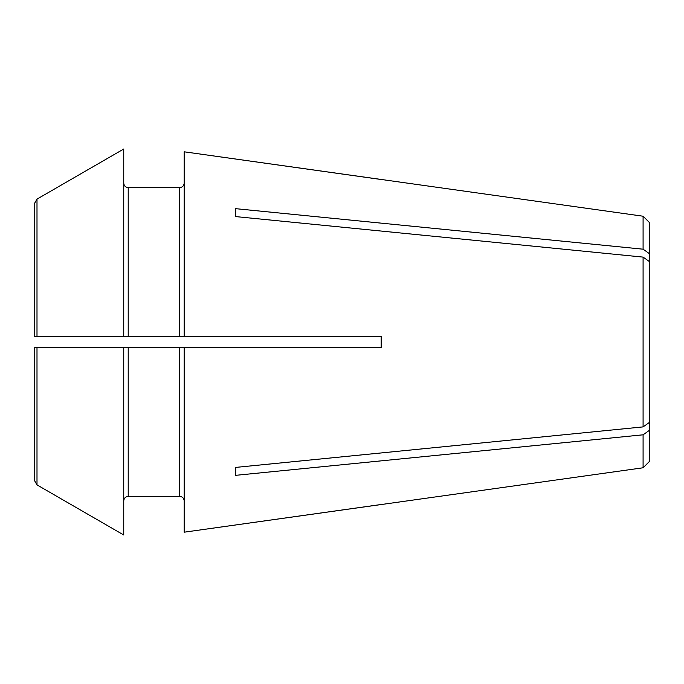 <?xml version="1.0" encoding="UTF-8"?>
<svg xmlns="http://www.w3.org/2000/svg" width="684" height="684" viewBox="0 0 684 684"><rect width="100%" height="100%" fill="white"/><g stroke="black" fill="none" stroke-linecap="round" stroke-linejoin="round"><path stroke-width="1.03" d="M235.672 208.671L235.672 216.589L235.672 208.671L643.088 249.19L643.088 216.221L649.8 222.933L649.8 422.139L643.088 426.893L643.088 257.107L649.8 261.861M501.107 235.065L643.088 249.19L649.8 253.944M34.2 203.969L34.2 336.4L34.2 203.969L36.996 199.112A668314.751 668314.751 150 0 1 123.744 149.009L123.744 336.4L128.216 336.4L128.216 187.638C125.54 187.331 124.052 185.834 123.744 183.158C124.052 185.834 125.54 187.331 128.216 187.638L179.704 187.638C182.38 187.331 183.876 185.834 184.184 183.158C183.876 185.834 182.38 187.331 179.704 187.638L179.704 336.4L381.176 336.4L381.176 347.6L184.184 347.6L184.184 532.195L643.088 467.779L643.088 434.81L635.65 435.546M128.216 496.362L179.704 496.362L128.216 496.362C125.54 496.669 124.052 498.166 123.744 500.842C124.052 498.166 125.54 496.669 128.216 496.362L128.216 347.6L381.176 347.6M123.744 534.991A657173.802 657173.802 0 0 1 36.996 484.888L34.2 480.031L34.2 347.6L123.744 347.6L123.744 534.991A657173.802 657173.802 0 0 1 36.996 484.888L36.996 347.6M34.2 390.581L34.2 480.031L34.2 390.581M128.216 336.4L179.704 336.4M34.2 336.4L38.68 336.4L34.2 336.4L36.996 336.4L36.996 199.112A668314.751 668314.751 150 0 1 123.744 149.009M36.996 336.4L123.744 336.4M235.672 467.411L235.672 475.329L235.672 467.411L643.088 426.893M235.672 216.589L643.088 257.107M643.088 216.221L184.184 151.805L184.184 336.4L381.176 336.4M381.176 179.507L184.184 151.805M235.672 475.329L643.088 434.81L649.8 430.056L649.8 422.139M649.8 430.056L649.8 461.067L643.088 467.779M184.184 500.842C183.876 498.166 182.38 496.669 179.704 496.362C182.38 496.669 183.876 498.166 184.184 500.842M123.744 347.6L128.216 347.6M381.176 504.493L184.184 532.195M179.704 347.6L179.704 496.362"/></g></svg>
